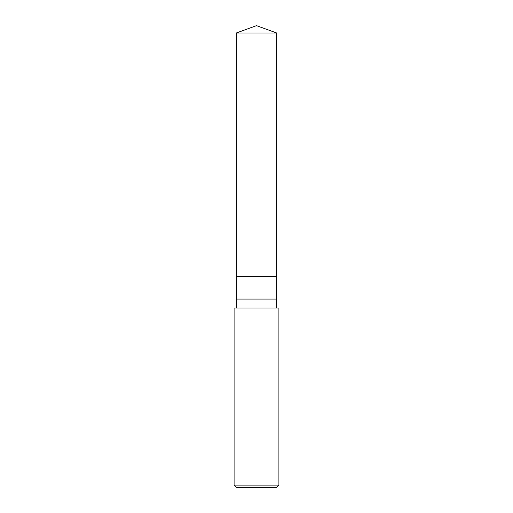 <?xml version="1.0" encoding="UTF-8"?>
<svg xmlns="http://www.w3.org/2000/svg" width="513" height="513" viewBox="0 0 513 513"><rect width="100%" height="100%" fill="white"/><g stroke="black" fill="none" stroke-linecap="round" stroke-linejoin="round"><path stroke-width="0.77" d="M236.326 32.992L256.5 25.65L276.674 32.992L236.326 32.992L276.674 32.992L276.674 276.674L236.326 276.674L236.326 32.992L236.326 276.674L276.674 276.674L276.674 32.992L256.5 25.65L236.326 32.992M276.674 276.674L236.326 276.674L276.674 276.674L276.674 299.085L236.326 299.085L236.326 276.674L236.326 299.085L276.674 299.085L276.674 308.05L276.674 276.674M236.326 308.05L236.326 299.085L236.326 308.05M278.912 308.05L234.088 308.05L278.912 308.05L278.912 485.106L234.088 485.106L234.088 308.05L234.088 485.106L278.912 485.106L276.674 487.35L236.326 487.35L234.088 485.106L236.326 487.35L276.674 487.35L278.912 485.106L278.912 308.05"/></g></svg>
